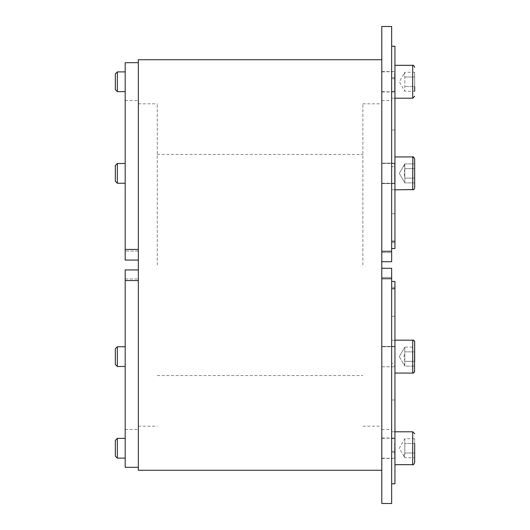<?xml version="1.0" encoding="UTF-8"?>
<svg xmlns="http://www.w3.org/2000/svg" width="530" height="530" viewBox="0 0 530 530"><rect width="100%" height="100%" fill="white"/><g stroke="black" fill="none" stroke-linecap="round" stroke-linejoin="round"><path stroke-width="0.4" stroke-dasharray="2.65 1.99" d="M117.342 181.929L117.342 163.512L117.342 181.929M125.193 164.837L125.193 183.254L125.193 164.837M115.321 180.18L115.321 165.532L115.321 180.18M414.679 182.877L414.679 178.133L404.807 178.133L414.679 178.133L404.807 178.133L404.807 163.889L404.807 168.633L404.079 166.261L404.807 163.889L404.807 168.633L414.679 168.633L414.679 163.889L414.679 168.633L404.807 168.633L404.079 173.383L404.807 178.133L414.679 178.133L414.679 168.633L414.679 182.877L404.807 182.877L404.807 168.633L404.807 182.877L404.807 178.133L404.807 182.877L414.679 182.877L414.679 158.907L414.679 187.858L414.679 158.907L413.99 157.41M391.65 248.55L394.943 248.55L391.65 248.55L391.65 46.236L391.65 248.55L394.943 248.55L394.943 46.236M404.807 163.889L414.679 163.889L404.807 163.889L399.328 173.383L404.807 182.877L399.328 173.383L404.807 163.889M394.943 166.619L394.943 65.316L394.943 166.619L391.65 166.619L394.943 166.619M117.342 71.894L117.342 91.637M125.193 73.219L125.193 91.637L125.193 73.219M115.321 89.616L115.321 73.915M414.679 72.272L414.679 91.259L414.679 86.516L414.679 91.259L404.807 91.259L404.807 72.272L414.679 72.272L414.679 86.516L404.807 86.516L414.679 86.516M404.807 77.016L414.679 77.016L404.807 77.016L404.807 91.259L399.328 81.766L404.807 72.272L404.079 74.644L404.807 77.016M117.342 438.363L117.342 458.106M125.193 456.781L125.193 438.363L125.193 456.781M115.321 456.085L115.321 440.384M414.679 443.484L404.807 443.484L404.807 438.741L404.807 443.484L414.679 443.484L414.679 452.984L414.679 438.741L414.679 462.71M414.679 457.728L414.679 452.984L404.807 452.984L404.807 457.728L414.679 457.728M394.943 462.478L394.943 438.635L394.943 462.478M414.679 438.741L404.807 438.741L399.328 448.234L404.807 457.728L404.079 455.356L404.807 452.984L404.807 443.484L404.807 452.984L414.679 452.984M125.193 467.314L125.193 269.936L125.193 278.965L125.193 269.936L138.35 269.936L138.35 429.485L138.35 269.936L138.35 280.562L138.35 269.936L125.193 269.936M125.193 278.965L125.193 429.485L125.193 278.965L138.35 278.965L125.193 278.965M125.193 365.163L125.193 346.746L125.193 365.163M125.193 356.617L125.193 366.488L125.193 356.617M138.35 280.562L138.35 467.314L138.35 280.562L125.193 280.562M381.785 503.5L381.785 268.293L381.785 470.276L381.785 268.293L391.65 268.293L391.65 503.5M394.943 483.764L394.943 281.45L391.65 281.45L391.65 483.764L391.65 281.45L394.943 281.45L394.943 340.253L394.943 281.45L391.65 281.45M394.943 363.381L394.943 452.328L394.943 363.381L394.943 373.067L394.943 363.381L391.65 363.381L394.943 363.381M391.65 277.415L391.65 429.485L391.65 277.415L381.785 277.415L381.785 268.293L391.65 268.293L381.785 268.293L381.785 429.485L381.785 277.415L391.65 277.415M381.785 268.293L381.785 100.514L381.785 261.707L391.65 261.707L381.785 261.707L381.785 26.5M117.342 356.617L117.342 366.488L117.342 356.617M115.321 356.617L115.321 364.468L115.321 356.617M414.679 342.142L414.679 371.093L414.679 342.142M414.679 361.367L414.679 347.124L414.679 366.111L414.679 361.367L414.679 366.111L414.679 361.367L404.807 361.367L414.679 361.367L414.679 347.124L404.807 347.124L404.807 366.111L404.807 361.367L414.679 361.367L404.807 361.367L404.079 356.617L404.807 351.867L414.679 351.867L404.807 351.867L404.807 347.124L404.807 361.367L404.079 363.739L404.807 366.111L414.679 366.111L404.807 366.111L404.807 347.124L414.679 347.124L414.679 371.093M394.943 356.617L394.943 373.067L394.943 356.617M394.943 340.253L391.65 340.253L394.943 340.253M362.865 265L362.865 103.807L362.865 265M157.264 265L157.264 103.807L157.264 265M138.35 59.724L138.35 470.276M404.807 351.867L414.679 351.867L404.807 351.867M117.342 366.488L115.321 364.468L115.321 348.767L117.342 346.746L117.342 366.488L125.193 366.488M391.65 252.585L391.65 100.514L391.65 261.707L391.65 252.585L381.785 252.585L391.65 252.585M391.65 26.5L391.65 261.707L381.785 261.707M138.35 265L138.35 103.807L138.35 265M138.35 249.438L138.35 62.686L138.35 249.438L125.193 249.438L125.193 62.686M381.785 265L381.785 103.807L381.785 265M125.193 260.064L138.35 260.064L125.193 260.064L125.193 100.514L125.193 249.438M125.193 173.383L125.193 183.254L125.193 173.383M414.679 178.133L414.679 168.633L404.807 168.633L414.679 168.633L414.679 163.889M117.342 183.254L115.321 181.233L115.321 165.532L117.342 163.512L117.342 183.254L125.193 183.254M381.785 456.781L381.785 438.363L381.785 456.781M394.943 443.133L394.943 458.43L394.943 443.133M381.785 448.234L381.785 438.038L381.785 448.234M381.785 356.617L381.785 346.421L381.785 356.617M381.785 173.383L381.785 183.579L381.785 173.383M394.943 183.579L394.943 163.187L394.943 183.579L394.611 163.512L394.611 183.254L394.611 163.512L394.611 183.254L381.785 183.254L381.785 163.512L381.785 183.254L394.943 183.579L394.943 163.187L394.943 183.579L381.785 183.579L394.943 183.579M381.785 81.766L381.785 91.962L381.785 81.766M381.785 73.219L381.785 91.637L381.785 73.219M394.943 86.867L394.943 71.57L394.943 86.867M394.943 346.421L394.611 366.488L394.943 346.421L381.785 346.421L394.943 346.421M412.704 165.161L412.704 189.833L412.704 165.161M412.704 98.216L412.704 65.316M412.704 464.684L412.704 431.784M394.943 287.267L391.65 287.267L394.943 287.267M394.943 316.284L391.65 316.284L394.943 316.284M394.943 399.991L391.65 399.991L394.943 399.991M394.943 451.275L391.65 451.275L394.943 451.275M394.943 438.635L391.65 438.635L394.943 438.635M394.943 288.744L391.65 288.744M391.65 278.727L381.785 278.727M394.943 373.067L412.704 373.067L412.704 340.167L412.704 373.067L412.704 340.167L394.943 340.167M381.785 251.273L391.65 251.273M394.943 241.256L391.65 241.256M394.943 242.733L391.65 242.733L394.943 242.733M394.943 213.716L391.65 213.716L394.943 213.716M394.943 189.747L391.65 189.747L394.943 189.747M394.943 130.009L391.65 130.009L394.943 130.009M394.943 78.725L391.65 78.725L394.943 78.725M394.943 91.365L391.65 91.365L394.943 91.365M138.35 251.035L125.193 251.035L138.35 251.035M394.943 189.833L412.704 189.833L412.704 156.933L394.943 156.933M394.611 443.299L394.611 458.106L394.611 443.299M394.611 73.219L394.611 91.637L394.611 73.219M125.193 163.512L117.342 163.512M413.731 189.548L414.195 189.15M125.193 429.485L138.35 429.485M394.943 452.328L391.65 452.328L394.943 452.328M394.943 431.784L391.65 431.784M381.785 429.485L391.65 429.485M125.193 346.746L117.342 346.746M413.672 372.815L414.261 372.312M399.328 356.617L404.807 366.111L399.328 356.617L404.807 347.124L399.328 356.617M157.264 375.531L362.865 375.531M138.35 426.193L157.264 426.193M362.865 426.193L381.785 426.193M381.785 100.514L391.65 100.514M394.943 77.671L391.65 77.671L394.943 77.671M394.943 98.216L391.65 98.216M362.865 103.807L381.785 103.807M138.35 103.807L157.264 103.807M157.264 154.469L362.865 154.469M125.193 100.514L138.35 100.514M381.785 438.038L394.943 438.038L381.785 438.363M381.785 458.43L394.943 458.43L381.785 458.106M381.785 366.813L394.943 366.813L381.785 366.813M394.611 346.746L381.785 346.746L394.611 346.746M394.611 163.512L381.785 163.512L394.943 163.187L381.785 163.187L394.943 163.187L394.611 163.512M381.785 91.962L394.943 91.962L381.785 91.637M381.785 71.57L394.943 71.57L381.785 71.894"/><path stroke-width="0.79" d="M412.87 156.94L412.704 189.833A1.974 1.974 0 0 0 414.679 187.858L414.679 182.877M391.65 46.236L394.943 46.236L394.943 248.55L391.65 248.55M125.193 91.637L117.342 91.637L117.342 71.894L125.193 71.894M117.342 71.894L115.321 73.915L115.321 89.616L117.342 91.637M414.679 91.259L414.679 86.516M125.193 458.106L117.342 458.106L117.342 438.363L125.193 438.363M117.342 438.363L115.321 440.384L115.321 456.085L117.342 458.106M414.679 433.759L412.704 431.784L412.704 464.684C412.976 465.267 413.639 464.605 414.679 462.71L414.679 443.484M414.679 452.984L414.679 457.728M125.193 269.936L138.35 269.936L125.193 269.936L125.193 467.314L138.35 467.314M381.785 278.727L381.785 503.5L391.65 503.5L391.65 268.293L381.785 268.293L381.785 278.727L391.65 278.727M391.65 483.764L394.943 483.764L394.943 281.45L391.65 281.45M381.785 261.707L391.65 261.707L391.65 26.5L381.785 26.5L381.785 268.293M413.672 372.815L412.704 373.067L412.704 340.167A1.974 1.974 0 0 1 414.679 342.142L414.679 361.367M381.785 470.276L138.35 470.276L138.35 59.724L381.785 59.724M414.526 371.855L414.679 342.142C413.937 340.353 413.281 339.69 412.704 340.167L394.943 340.167M115.321 348.767L115.321 364.468L117.342 366.488L117.342 346.746L115.321 348.767M138.35 62.686L125.193 62.686L125.193 260.064L138.35 260.064L125.193 260.064M414.679 163.889L414.679 178.133M414.659 188.143L414.679 158.907C413.367 156.906 412.711 156.244 412.704 156.933L394.943 156.933M115.321 165.532L115.321 181.233L117.342 183.254L117.342 163.512L115.321 165.532M414.679 67.29C413.639 65.395 412.976 64.733 412.704 65.316L412.704 98.216L414.679 96.241M125.193 280.562L138.35 280.562M394.943 288.744L391.65 288.744M391.65 251.273L381.785 251.273M394.943 241.256L391.65 241.256M138.35 249.438L125.193 249.438M394.943 189.833L413.731 189.548M413.029 156.959L413.99 157.41M412.704 65.316L394.943 65.316M412.704 98.216L394.943 98.216M412.704 431.784L394.943 431.784M412.704 464.684L394.943 464.684M414.261 372.312L414.506 371.908M414.679 371.093C414.062 372.683 413.407 373.339 412.704 373.067L394.943 373.067M125.193 346.746L117.342 346.746M125.193 366.488L117.342 366.488M125.193 163.512L117.342 163.512M125.193 183.254L117.342 183.254"/></g></svg>
